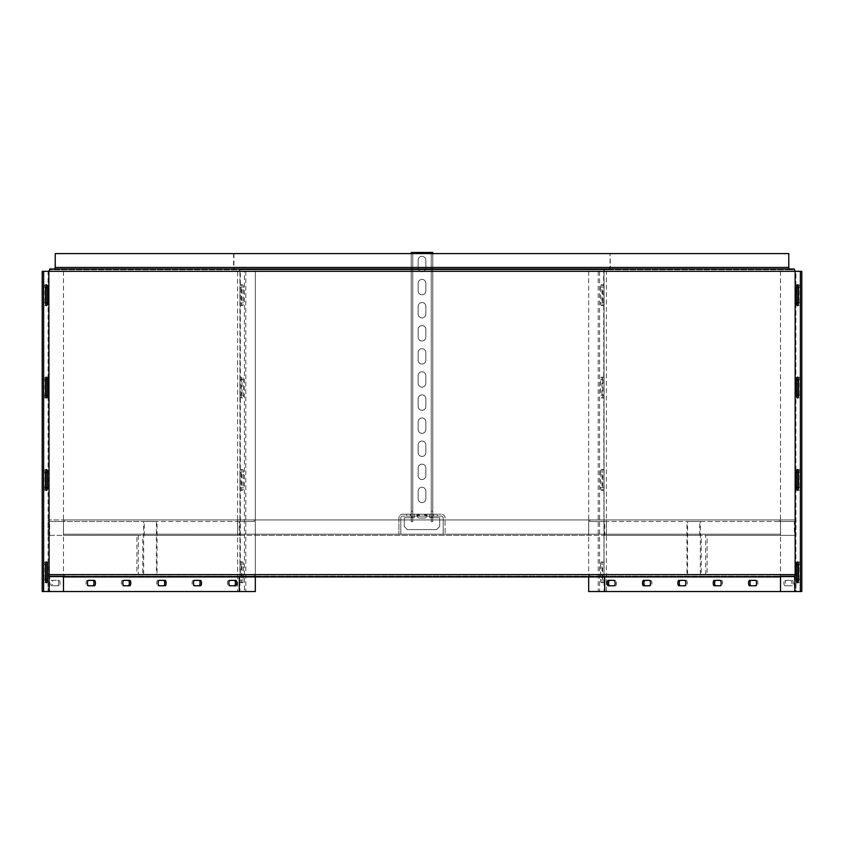 <?xml version="1.0" encoding="UTF-8"?>
<svg xmlns="http://www.w3.org/2000/svg" width="844" height="844" viewBox="0 0 844 844"><rect width="100%" height="100%" fill="white"/><g stroke="black" fill="none" stroke-linecap="round" stroke-linejoin="round"><path stroke-width="0.63" stroke-dasharray="4.22 3.17" d="M407.378 529.578L404.297 526.498L407.378 529.578L436.622 529.578L407.378 529.578L404.297 526.498L407.378 529.578L436.622 529.578L439.703 526.498L436.622 529.578L407.378 529.578L404.297 526.498L407.378 529.578L436.622 529.578L439.703 526.498L436.622 529.578L407.378 529.578L404.297 526.498L407.378 529.578L436.622 529.578L439.703 526.498L436.622 529.578L407.378 529.578M431.242 253.601L431.242 514.186L432.782 514.186L432.782 521.634L432.782 511.211L432.782 521.634L431.242 521.634L431.242 252.451L431.242 517.361L431.242 511.211L431.242 517.361L432.782 517.172L432.782 521.634L431.242 521.634L432.782 521.634L431.242 521.634L431.242 511.211L431.242 514.186L432.782 514.186L432.782 521.634L431.242 521.634L431.242 517.172L432.782 517.172L432.782 521.634L431.242 521.634L431.242 517.172L432.782 517.172L431.242 517.172L431.242 521.634L431.242 252.451L432.782 252.451L429.702 252.451L431.242 252.451L431.242 514.186L429.702 514.186L429.702 517.741L439.703 517.741L429.702 517.741L429.702 514.186L432.782 514.186L432.782 252.451L411.218 252.451L432.782 252.451L432.782 514.186L432.782 252.451L411.218 252.451L432.782 252.451L411.218 252.451L411.218 517.361L411.218 511.211L411.218 517.361L412.758 517.172L412.758 521.634L411.218 521.634L412.758 521.634L411.218 521.634L411.218 517.172L412.758 517.172L412.758 521.634L411.218 521.634L411.218 517.172L412.758 517.172L411.218 517.172L411.218 521.634L411.218 511.211L411.218 514.186L414.298 514.186L414.298 517.741L404.297 517.741L404.297 526.498L404.297 517.741L414.298 517.741L404.297 517.741L404.297 526.498L404.297 517.741L414.298 517.741L414.298 514.186L414.298 517.741L404.297 517.741L404.297 526.498L404.297 517.741L414.298 517.741L414.298 514.186L412.758 514.186L412.758 252.451L429.702 252.451L411.218 252.451L411.218 514.186L414.298 514.186L414.298 517.741L404.297 517.741L404.297 526.498L404.297 517.741L414.298 517.741L414.298 514.186L412.758 514.186L412.758 521.634L411.218 521.634L411.218 514.186L412.758 514.186L412.758 253.601M431.242 252.451L431.242 514.186L432.782 514.186L432.782 252.451L432.782 514.186L432.782 511.211L431.242 511.211L432.782 511.211L431.242 511.211L431.242 514.186L432.782 514.186L432.782 521.634L431.242 521.634L431.242 252.451L431.242 514.186L431.242 511.211L432.782 511.211L432.782 517.361L432.782 511.211L432.782 517.361L431.242 517.361L432.782 517.172L432.782 521.634L431.242 521.634L431.242 514.186L429.702 514.186L429.702 517.741L439.703 517.741L439.703 526.498L436.622 529.578L439.703 526.498L439.703 517.741L429.702 517.741L429.702 514.186L429.702 517.741L439.703 517.741L439.703 526.498L439.703 517.741L429.702 517.741L429.702 514.186L432.782 514.186L432.782 253.601M425.851 467.998L425.851 475.689A3.851 3.851 0 0 1 422 479.54A3.851 3.851 0 0 1 418.149 475.689L418.149 467.998A3.851 3.851 0 0 1 422 464.147A3.851 3.851 0 0 1 425.851 467.998L425.851 475.689A3.851 3.851 0 0 1 422 479.54A3.851 3.851 0 0 1 418.149 475.689L418.149 467.998A3.851 3.851 0 0 1 422 464.147A3.851 3.851 0 0 1 425.851 467.998L425.851 475.689A3.851 3.851 0 0 1 422 479.54A3.851 3.851 0 0 1 418.149 475.689L418.149 467.998A3.851 3.851 0 0 1 422 464.147A3.851 3.851 0 0 1 425.851 467.998L425.851 475.689A3.851 3.851 0 0 1 422 479.54A3.851 3.851 0 0 1 418.149 475.689L418.149 467.998A3.851 3.851 0 0 1 422 464.147A3.851 3.851 0 0 1 425.851 467.998A3.851 3.851 0 0 0 422 464.147A3.851 3.851 0 0 0 418.149 467.998L418.149 475.689A3.851 3.851 0 0 0 422 479.54A3.851 3.851 0 0 0 425.851 475.689L425.851 467.998A3.851 3.851 0 0 0 422 464.147A3.851 3.851 0 0 0 418.149 467.998A3.851 3.851 0 0 1 422 464.147A3.851 3.851 0 0 1 425.851 467.998L425.851 475.689A3.851 3.851 0 0 1 422 479.54A3.851 3.851 0 0 1 418.149 475.689A3.851 3.851 0 0 0 422 479.54A3.851 3.851 0 0 0 425.851 475.689A3.851 3.851 0 0 1 422 479.54A3.851 3.851 0 0 1 418.149 475.689L418.149 467.998A3.851 3.851 0 0 1 422 464.147A3.851 3.851 0 0 1 425.851 467.998M425.851 444.904L425.851 452.595A3.851 3.851 0 0 1 422 456.446A3.851 3.851 0 0 1 418.149 452.595L418.149 444.904A3.851 3.851 0 0 1 422 441.053A3.851 3.851 0 0 1 425.851 444.904L425.851 452.595A3.851 3.851 0 0 1 422 456.446A3.851 3.851 0 0 1 418.149 452.595L418.149 444.904A3.851 3.851 0 0 1 422 441.053A3.851 3.851 0 0 1 425.851 444.904L425.851 452.595A3.851 3.851 0 0 1 422 456.446A3.851 3.851 0 0 1 418.149 452.595L418.149 444.904A3.851 3.851 0 0 1 422 441.053A3.851 3.851 0 0 1 425.851 444.904L425.851 452.595A3.851 3.851 0 0 1 422 456.446A3.851 3.851 0 0 1 418.149 452.595L418.149 444.904A3.851 3.851 0 0 1 422 441.053A3.851 3.851 0 0 1 425.851 444.904A3.851 3.851 0 0 0 422 441.053A3.851 3.851 0 0 0 418.149 444.904L418.149 452.595A3.851 3.851 0 0 0 422 456.446A3.851 3.851 0 0 0 425.851 452.595L425.851 444.904A3.851 3.851 0 0 0 422 441.053A3.851 3.851 0 0 0 418.149 444.904A3.851 3.851 0 0 1 422 441.053A3.851 3.851 0 0 1 425.851 444.904L425.851 452.595A3.851 3.851 0 0 1 422 456.446A3.851 3.851 0 0 1 418.149 452.595A3.851 3.851 0 0 0 422 456.446A3.851 3.851 0 0 0 425.851 452.595A3.851 3.851 0 0 1 422 456.446A3.851 3.851 0 0 1 418.149 452.595L418.149 444.904A3.851 3.851 0 0 1 422 441.053A3.851 3.851 0 0 1 425.851 444.904M425.851 421.81L425.851 429.501A3.851 3.851 0 0 1 422 433.352A3.851 3.851 0 0 1 418.149 429.501L418.149 421.81A3.851 3.851 0 0 1 422 417.959A3.851 3.851 0 0 1 425.851 421.81L425.851 429.501A3.851 3.851 0 0 1 422 433.352A3.851 3.851 0 0 1 418.149 429.501L418.149 421.81A3.851 3.851 0 0 1 422 417.959A3.851 3.851 0 0 1 425.851 421.81L425.851 429.501A3.851 3.851 0 0 1 422 433.352A3.851 3.851 0 0 1 418.149 429.501L418.149 421.81A3.851 3.851 0 0 1 422 417.959A3.851 3.851 0 0 1 425.851 421.81L425.851 429.501A3.851 3.851 0 0 1 422 433.352A3.851 3.851 0 0 1 418.149 429.501L418.149 421.81A3.851 3.851 0 0 1 422 417.959A3.851 3.851 0 0 1 425.851 421.81A3.851 3.851 0 0 0 422 417.959A3.851 3.851 0 0 0 418.149 421.81L418.149 429.501A3.851 3.851 0 0 0 422 433.352A3.851 3.851 0 0 0 425.851 429.501L425.851 421.81A3.851 3.851 0 0 0 422 417.959A3.851 3.851 0 0 0 418.149 421.81A3.851 3.851 0 0 1 422 417.959A3.851 3.851 0 0 1 425.851 421.81L425.851 429.501A3.851 3.851 0 0 1 422 433.352A3.851 3.851 0 0 1 418.149 429.501A3.851 3.851 0 0 0 422 433.352A3.851 3.851 0 0 0 425.851 429.501A3.851 3.851 0 0 1 422 433.352A3.851 3.851 0 0 1 418.149 429.501L418.149 421.81A3.851 3.851 0 0 1 422 417.959A3.851 3.851 0 0 1 425.851 421.81M425.851 398.716L425.851 406.407A3.851 3.851 0 0 1 422 410.258A3.851 3.851 0 0 1 418.149 406.407L418.149 398.716A3.851 3.851 0 0 1 422 394.865A3.851 3.851 0 0 1 425.851 398.716L425.851 406.407A3.851 3.851 0 0 1 422 410.258A3.851 3.851 0 0 1 418.149 406.407L418.149 398.716A3.851 3.851 0 0 1 422 394.865A3.851 3.851 0 0 1 425.851 398.716L425.851 406.407A3.851 3.851 0 0 1 422 410.258A3.851 3.851 0 0 1 418.149 406.407L418.149 398.716A3.851 3.851 0 0 1 422 394.865A3.851 3.851 0 0 1 425.851 398.716L425.851 406.407A3.851 3.851 0 0 1 422 410.258A3.851 3.851 0 0 1 418.149 406.407L418.149 398.716A3.851 3.851 0 0 1 422 394.865A3.851 3.851 0 0 1 425.851 398.716A3.851 3.851 0 0 0 422 394.865A3.851 3.851 0 0 0 418.149 398.716L418.149 406.407A3.851 3.851 0 0 0 422 410.258A3.851 3.851 0 0 0 425.851 406.407L425.851 398.716A3.851 3.851 0 0 0 422 394.865A3.851 3.851 0 0 0 418.149 398.716A3.851 3.851 0 0 1 422 394.865A3.851 3.851 0 0 1 425.851 398.716L425.851 406.407A3.851 3.851 0 0 1 422 410.258A3.851 3.851 0 0 1 418.149 406.407A3.851 3.851 0 0 0 422 410.258A3.851 3.851 0 0 0 425.851 406.407A3.851 3.851 0 0 1 422 410.258A3.851 3.851 0 0 1 418.149 406.407L418.149 398.716A3.851 3.851 0 0 1 422 394.865A3.851 3.851 0 0 1 425.851 398.716M425.851 375.622L425.851 383.313A3.851 3.851 0 0 1 422 387.164A3.851 3.851 0 0 1 418.149 383.313L418.149 375.622A3.851 3.851 0 0 1 422 371.771A3.851 3.851 0 0 1 425.851 375.622L425.851 383.313A3.851 3.851 0 0 1 422 387.164A3.851 3.851 0 0 1 418.149 383.313L418.149 375.622A3.851 3.851 0 0 1 422 371.771A3.851 3.851 0 0 1 425.851 375.622L425.851 383.313A3.851 3.851 0 0 1 422 387.164A3.851 3.851 0 0 1 418.149 383.313L418.149 375.622A3.851 3.851 0 0 1 422 371.771A3.851 3.851 0 0 1 425.851 375.622L425.851 383.313A3.851 3.851 0 0 1 422 387.164A3.851 3.851 0 0 1 418.149 383.313L418.149 375.622A3.851 3.851 0 0 1 422 371.771A3.851 3.851 0 0 1 425.851 375.622A3.851 3.851 0 0 0 422 371.771A3.851 3.851 0 0 0 418.149 375.622L418.149 383.313A3.851 3.851 0 0 0 422 387.164A3.851 3.851 0 0 0 425.851 383.313L425.851 375.622A3.851 3.851 0 0 0 422 371.771A3.851 3.851 0 0 0 418.149 375.622A3.851 3.851 0 0 1 422 371.771A3.851 3.851 0 0 1 425.851 375.622L425.851 383.313A3.851 3.851 0 0 1 422 387.164A3.851 3.851 0 0 1 418.149 383.313A3.851 3.851 0 0 0 422 387.164A3.851 3.851 0 0 0 425.851 383.313A3.851 3.851 0 0 1 422 387.164A3.851 3.851 0 0 1 418.149 383.313L418.149 375.622A3.851 3.851 0 0 1 422 371.771A3.851 3.851 0 0 1 425.851 375.622M425.851 352.528L425.851 360.219A3.851 3.851 0 0 1 422 364.07A3.851 3.851 0 0 1 418.149 360.219L418.149 352.528A3.851 3.851 0 0 1 422 348.677A3.851 3.851 0 0 1 425.851 352.528L425.851 360.219A3.851 3.851 0 0 1 422 364.07A3.851 3.851 0 0 1 418.149 360.219L418.149 352.528A3.851 3.851 0 0 1 422 348.677A3.851 3.851 0 0 1 425.851 352.528L425.851 360.219A3.851 3.851 0 0 1 422 364.07A3.851 3.851 0 0 1 418.149 360.219L418.149 352.528A3.851 3.851 0 0 1 422 348.677A3.851 3.851 0 0 1 425.851 352.528L425.851 360.219A3.851 3.851 0 0 1 422 364.07A3.851 3.851 0 0 1 418.149 360.219L418.149 352.528A3.851 3.851 0 0 1 422 348.677A3.851 3.851 0 0 1 425.851 352.528A3.851 3.851 0 0 0 422 348.677A3.851 3.851 0 0 0 418.149 352.528L418.149 360.219A3.851 3.851 0 0 0 422 364.07A3.851 3.851 0 0 0 425.851 360.219L425.851 352.528A3.851 3.851 0 0 0 422 348.677A3.851 3.851 0 0 0 418.149 352.528A3.851 3.851 0 0 1 422 348.677A3.851 3.851 0 0 1 425.851 352.528L425.851 360.219A3.851 3.851 0 0 1 422 364.07A3.851 3.851 0 0 1 418.149 360.219A3.851 3.851 0 0 0 422 364.07A3.851 3.851 0 0 0 425.851 360.219A3.851 3.851 0 0 1 422 364.07A3.851 3.851 0 0 1 418.149 360.219L418.149 352.528A3.851 3.851 0 0 1 422 348.677A3.851 3.851 0 0 1 425.851 352.528M425.851 329.434L425.851 337.125A3.851 3.851 0 0 1 422 340.976A3.851 3.851 0 0 1 418.149 337.125L418.149 329.434A3.851 3.851 0 0 1 422 325.584A3.851 3.851 0 0 1 425.851 329.434L425.851 337.125A3.851 3.851 0 0 1 422 340.976A3.851 3.851 0 0 1 418.149 337.125L418.149 329.434A3.851 3.851 0 0 1 422 325.584A3.851 3.851 0 0 1 425.851 329.434L425.851 337.125A3.851 3.851 0 0 1 422 340.976A3.851 3.851 0 0 1 418.149 337.125L418.149 329.434A3.851 3.851 0 0 1 422 325.584A3.851 3.851 0 0 1 425.851 329.434L425.851 337.125A3.851 3.851 0 0 1 422 340.976A3.851 3.851 0 0 1 418.149 337.125L418.149 329.434A3.851 3.851 0 0 1 422 325.584A3.851 3.851 0 0 1 425.851 329.434A3.851 3.851 0 0 0 422 325.584A3.851 3.851 0 0 0 418.149 329.434L418.149 337.125A3.851 3.851 0 0 0 422 340.976A3.851 3.851 0 0 0 425.851 337.125L425.851 329.434A3.851 3.851 0 0 0 422 325.584A3.851 3.851 0 0 0 418.149 329.434A3.851 3.851 0 0 1 422 325.584A3.851 3.851 0 0 1 425.851 329.434L425.851 337.125A3.851 3.851 0 0 1 422 340.976A3.851 3.851 0 0 1 418.149 337.125A3.851 3.851 0 0 0 422 340.976A3.851 3.851 0 0 0 425.851 337.125A3.851 3.851 0 0 1 422 340.976A3.851 3.851 0 0 1 418.149 337.125L418.149 329.434A3.851 3.851 0 0 1 422 325.584A3.851 3.851 0 0 1 425.851 329.434M425.851 306.34L425.851 314.031A3.851 3.851 0 0 1 422 317.882A3.851 3.851 0 0 1 418.149 314.031L418.149 306.34A3.851 3.851 0 0 1 422 302.49A3.851 3.851 0 0 1 425.851 306.34L425.851 314.031A3.851 3.851 0 0 1 422 317.882A3.851 3.851 0 0 1 418.149 314.031L418.149 306.34A3.851 3.851 0 0 1 422 302.49A3.851 3.851 0 0 1 425.851 306.34L425.851 314.031A3.851 3.851 0 0 1 422 317.882A3.851 3.851 0 0 1 418.149 314.031L418.149 306.34A3.851 3.851 0 0 1 422 302.49A3.851 3.851 0 0 1 425.851 306.34L425.851 314.031A3.851 3.851 0 0 1 422 317.882A3.851 3.851 0 0 1 418.149 314.031L418.149 306.34A3.851 3.851 0 0 1 422 302.49A3.851 3.851 0 0 1 425.851 306.34A3.851 3.851 0 0 0 422 302.49A3.851 3.851 0 0 0 418.149 306.34L418.149 314.031A3.851 3.851 0 0 0 422 317.882A3.851 3.851 0 0 0 425.851 314.031L425.851 306.34A3.851 3.851 0 0 0 422 302.49A3.851 3.851 0 0 0 418.149 306.34A3.851 3.851 0 0 1 422 302.49A3.851 3.851 0 0 1 425.851 306.34L425.851 314.031A3.851 3.851 0 0 1 422 317.882A3.851 3.851 0 0 1 418.149 314.031A3.851 3.851 0 0 0 422 317.882A3.851 3.851 0 0 0 425.851 314.031A3.851 3.851 0 0 1 422 317.882A3.851 3.851 0 0 1 418.149 314.031L418.149 306.34A3.851 3.851 0 0 1 422 302.49A3.851 3.851 0 0 1 425.851 306.34M425.851 283.246L425.851 290.937A3.851 3.851 0 0 1 422 294.788A3.851 3.851 0 0 1 418.149 290.937L418.149 283.246A3.851 3.851 0 0 1 422 279.396A3.851 3.851 0 0 1 425.851 283.246L425.851 290.937A3.851 3.851 0 0 1 422 294.788A3.851 3.851 0 0 1 418.149 290.937L418.149 283.246A3.851 3.851 0 0 1 422 279.396A3.851 3.851 0 0 1 425.851 283.246L425.851 290.937A3.851 3.851 0 0 1 422 294.788A3.851 3.851 0 0 1 418.149 290.937L418.149 283.246A3.851 3.851 0 0 1 422 279.396A3.851 3.851 0 0 1 425.851 283.246L425.851 290.937A3.851 3.851 0 0 1 422 294.788A3.851 3.851 0 0 1 418.149 290.937L418.149 283.246A3.851 3.851 0 0 1 422 279.396A3.851 3.851 0 0 1 425.851 283.246A3.851 3.851 0 0 0 422 279.396A3.851 3.851 0 0 0 418.149 283.246L418.149 290.937A3.851 3.851 0 0 0 422 294.788A3.851 3.851 0 0 0 425.851 290.937L425.851 283.246A3.851 3.851 0 0 0 422 279.396A3.851 3.851 0 0 0 418.149 283.246A3.851 3.851 0 0 1 422 279.396A3.851 3.851 0 0 1 425.851 283.246L425.851 290.937A3.851 3.851 0 0 1 422 294.788A3.851 3.851 0 0 1 418.149 290.937A3.851 3.851 0 0 0 422 294.788A3.851 3.851 0 0 0 425.851 290.937A3.851 3.851 0 0 1 422 294.788A3.851 3.851 0 0 1 418.149 290.937L418.149 283.246A3.851 3.851 0 0 1 422 279.396A3.851 3.851 0 0 1 425.851 283.246M425.851 260.152L425.851 267.843A3.851 3.851 0 0 1 422 271.694A3.851 3.851 0 0 1 418.149 267.843L418.149 260.152A3.851 3.851 0 0 1 422 256.302A3.851 3.851 0 0 1 425.851 260.152L425.851 267.843A3.851 3.851 0 0 1 422 271.694A3.851 3.851 0 0 1 418.149 267.843L418.149 260.152A3.851 3.851 0 0 1 422 256.302A3.851 3.851 0 0 1 425.851 260.152L425.851 267.843A3.851 3.851 0 0 1 422 271.694A3.851 3.851 0 0 1 418.149 267.843L418.149 260.152A3.851 3.851 0 0 1 422 256.302A3.851 3.851 0 0 1 425.851 260.152L425.851 267.843A3.851 3.851 0 0 1 422 271.694A3.851 3.851 0 0 1 418.149 267.843L418.149 260.152A3.851 3.851 0 0 1 422 256.302A3.851 3.851 0 0 1 425.851 260.152A3.851 3.851 0 0 0 422 256.302A3.851 3.851 0 0 0 418.149 260.152L418.149 267.843A3.851 3.851 0 0 0 422 271.694A3.851 3.851 0 0 0 425.851 267.843L425.851 260.152A3.851 3.851 0 0 0 422 256.302A3.851 3.851 0 0 0 418.149 260.152A3.851 3.851 0 0 1 422 256.302A3.851 3.851 0 0 1 425.851 260.152L425.851 267.843A3.851 3.851 0 0 1 422 271.694A3.851 3.851 0 0 1 418.149 267.843A3.851 3.851 0 0 0 422 271.694A3.851 3.851 0 0 0 425.851 267.843A3.851 3.851 0 0 1 422 271.694A3.851 3.851 0 0 1 418.149 267.843L418.149 260.152A3.851 3.851 0 0 1 422 256.302A3.851 3.851 0 0 1 425.851 260.152M419.31 518.037A1.92 1.92 0 0 1 417.379 516.106A1.92 1.92 0 0 1 419.31 514.186L424.69 514.186A1.92 1.92 0 0 1 426.621 516.106A1.92 1.92 0 0 1 424.69 518.037L419.31 518.037A1.92 1.92 0 0 1 417.379 516.106A1.92 1.92 0 0 1 419.31 514.186L424.69 514.186A1.92 1.92 0 0 1 426.621 516.106A1.92 1.92 0 0 1 424.69 518.037L419.31 518.037A1.92 1.92 0 0 1 417.379 516.106A1.92 1.92 0 0 1 419.31 514.186L424.69 514.186A1.92 1.92 0 0 1 426.621 516.106A1.92 1.92 0 0 1 424.69 518.037L419.31 518.037A1.92 1.92 0 0 1 417.379 516.106A1.92 1.92 0 0 1 419.31 514.186L424.69 514.186A1.92 1.92 0 0 1 426.621 516.106A1.92 1.92 0 0 1 424.69 518.037L419.31 518.037A1.92 1.92 0 0 1 417.379 516.106A1.92 1.92 0 0 1 419.31 514.186A1.92 1.92 0 0 0 417.379 516.106A1.92 1.92 0 0 0 419.31 518.037L424.69 518.037A1.92 1.92 0 0 0 426.621 516.106A1.92 1.92 0 0 0 424.69 514.186L419.31 514.186A1.92 1.92 0 0 0 417.379 516.106A1.92 1.92 0 0 0 419.31 518.037A1.92 1.92 0 0 1 417.379 516.106A1.92 1.92 0 0 1 419.31 514.186L424.69 514.186A1.92 1.92 0 0 1 426.621 516.106A1.92 1.92 0 0 1 424.69 518.037A1.92 1.92 0 0 0 426.621 516.106A1.92 1.92 0 0 0 424.69 514.186A1.92 1.92 0 0 1 426.621 516.106A1.92 1.92 0 0 1 424.69 518.037L419.31 518.037M425.851 491.092L425.851 498.783A3.851 3.851 0 0 1 422 502.634A3.851 3.851 0 0 1 418.149 498.783L418.149 491.092A3.851 3.851 0 0 1 422 487.241A3.851 3.851 0 0 1 425.851 491.092L425.851 498.783A3.851 3.851 0 0 1 422 502.634A3.851 3.851 0 0 1 418.149 498.783L418.149 491.092A3.851 3.851 0 0 1 422 487.241A3.851 3.851 0 0 1 425.851 491.092L425.851 498.783A3.851 3.851 0 0 1 422 502.634A3.851 3.851 0 0 1 418.149 498.783L418.149 491.092A3.851 3.851 0 0 1 422 487.241A3.851 3.851 0 0 1 425.851 491.092L425.851 498.783A3.851 3.851 0 0 1 422 502.634A3.851 3.851 0 0 1 418.149 498.783L418.149 491.092A3.851 3.851 0 0 1 422 487.241A3.851 3.851 0 0 1 425.851 491.092A3.851 3.851 0 0 0 422 487.241A3.851 3.851 0 0 0 418.149 491.092L418.149 498.783A3.851 3.851 0 0 0 422 502.634A3.851 3.851 0 0 0 425.851 498.783L425.851 491.092A3.851 3.851 0 0 0 422 487.241A3.851 3.851 0 0 0 418.149 491.092A3.851 3.851 0 0 1 422 487.241A3.851 3.851 0 0 1 425.851 491.092L425.851 498.783A3.851 3.851 0 0 1 422 502.634A3.851 3.851 0 0 1 418.149 498.783A3.851 3.851 0 0 0 422 502.634A3.851 3.851 0 0 0 425.851 498.783A3.851 3.851 0 0 1 422 502.634A3.851 3.851 0 0 1 418.149 498.783L418.149 491.092A3.851 3.851 0 0 1 422 487.241A3.851 3.851 0 0 1 425.851 491.092M412.758 252.451L412.758 521.634L411.218 521.634L411.218 514.186L412.758 514.186L412.758 252.451L412.758 521.634L412.758 252.451L412.758 521.634L411.218 521.634L411.218 514.186L412.758 514.186L411.218 514.186L412.758 514.186L412.758 511.211L412.758 514.186L411.218 514.186L414.298 514.186L411.218 514.186L414.298 514.186L414.298 517.741L414.298 514.186L412.758 514.186L412.758 252.451L411.218 252.451L411.218 514.186L412.758 514.186L411.218 514.186L412.758 514.186L412.758 521.634L411.218 521.634L411.218 253.601M431.242 514.186L432.782 514.186L429.702 514.186L432.782 514.186L432.782 252.451L432.782 514.186L431.242 514.186L432.782 514.186L432.782 511.211L432.782 514.186L429.702 514.186L429.702 517.741L429.702 514.186L432.782 514.186L431.242 514.186M439.703 517.741L439.703 526.498L439.703 517.741L429.702 517.741L439.703 517.741L439.703 526.498L439.703 517.741M411.218 252.451L411.218 514.186L411.218 252.451M48.846 271.314L63.49 271.314L48.087 271.314L48.087 591.549L42.2 591.549M48.087 271.314L42.2 271.314M45.534 395.245L44.12 395.245L44.12 379.853A2.69 1.034 90 0 1 45.143 377.162L46.568 377.162M44.12 395.245A2.69 1.034 90 0 0 45.143 397.946A2.69 1.034 90 0 0 45.861 397.197M45.861 377.901A2.69 1.034 90 0 0 45.143 377.162M45.861 562.653A2.69 1.034 90 0 0 45.143 561.914A2.69 1.034 90 0 0 44.12 564.604L44.12 579.997A2.69 1.034 90 0 0 45.143 582.698A2.69 1.034 90 0 0 45.861 581.949M45.861 285.525A2.69 1.034 90 0 0 45.143 284.787A2.69 1.034 90 0 0 44.12 287.477L44.12 302.869A2.69 1.034 90 0 0 45.143 305.57A2.69 1.034 90 0 0 45.861 304.821M45.534 487.621L44.12 487.621L44.12 472.229A2.69 1.034 90 0 1 45.143 469.538L46.568 469.538M44.12 487.621A2.69 1.034 90 0 0 45.143 490.322A2.69 1.034 90 0 0 45.861 489.573M45.861 470.277A2.69 1.034 90 0 0 45.143 469.538M239.369 269.774L609.41 269.774L239.369 269.774L239.928 271.314L245.815 271.314L244.391 271.314L244.391 591.549L48.013 591.549L48.013 574.616L64.671 574.616L64.671 576.157L49.68 576.157L49.68 591.549L48.013 591.549M244.391 271.314L237.618 271.314L237.618 591.549L237.618 574.616L48.013 574.616M241.395 395.245L239.981 395.245L239.981 379.853A2.69 1.034 90 0 1 241.004 377.162L242.428 377.162A2.69 1.034 90 0 0 241.395 379.853L241.395 395.245A2.69 1.034 90 0 0 242.428 397.946A2.69 1.034 90 0 0 243.462 395.245L243.462 379.853A2.69 1.034 90 0 0 242.428 377.162M239.981 395.245A2.69 1.034 90 0 0 241.004 397.946A2.69 1.034 90 0 0 242.038 395.245L242.038 379.853A2.69 1.034 90 0 0 241.004 377.162M242.038 564.604A2.69 1.034 90 0 0 241.004 561.914A2.69 1.034 90 0 0 239.981 564.604L239.981 579.997A2.69 1.034 90 0 0 241.004 582.698A2.69 1.034 90 0 0 242.038 579.997L242.038 564.604L243.462 564.604A2.69 1.034 90 0 0 242.428 561.914A2.69 1.034 90 0 0 241.395 564.604L241.395 579.997A2.69 1.034 90 0 0 242.428 582.698A2.69 1.034 90 0 0 243.462 579.997L243.462 564.604M242.038 472.229A2.69 1.034 90 0 0 241.004 469.538A2.69 1.034 90 0 0 239.981 472.229L239.981 487.621A2.69 1.034 90 0 0 241.004 490.322A2.69 1.034 90 0 0 242.038 487.621L242.038 472.229L243.462 472.229A2.69 1.034 90 0 0 242.428 469.538A2.69 1.034 90 0 0 241.395 472.229L241.395 487.621A2.69 1.034 90 0 0 242.428 490.322A2.69 1.034 90 0 0 243.462 487.621L243.462 472.229M242.038 287.477A2.69 1.034 90 0 0 241.004 284.787A2.69 1.034 90 0 0 239.981 287.477L239.981 302.869A2.69 1.034 90 0 0 241.004 305.57A2.69 1.034 90 0 0 242.038 302.869L242.038 287.477L243.462 287.477A2.69 1.034 90 0 0 242.428 284.787A2.69 1.034 90 0 0 241.395 287.477L241.395 302.869A2.69 1.034 90 0 0 242.428 305.57A2.69 1.034 90 0 0 243.462 302.869L243.462 287.477M239.928 271.314L239.928 591.549L244.391 591.549M245.815 271.314L245.815 591.549M237.618 271.314L255.321 271.314L255.321 576.157L794.204 576.157L49.754 576.146L49.754 576.916L63.49 576.916L63.49 591.549L48.087 591.549M63.49 271.314L63.49 576.146L63.49 271.314L794.837 271.314L794.204 269.774L789.414 269.774L788.465 267.464L788.781 253.601M49.754 576.146L63.49 576.146M255.321 576.336L255.321 576.927L239.369 576.927L239.369 576.157L255.321 576.157L255.321 271.314L240.012 271.314L240.012 576.336L255.321 576.336L255.321 591.549L239.928 591.549M49.754 576.916L63.49 576.927L63.49 576.241M780.51 576.241L780.51 576.916L794.204 576.927L588.679 576.927L588.679 576.336L603.987 576.336L603.671 271.314L604.631 269.004L609.41 269.004L610.054 267.464L610.054 253.601L610.37 267.464L609.41 269.774M780.51 271.314L780.51 576.146L780.51 271.314L795.913 271.314L795.913 591.549L780.51 591.549L780.51 576.916L794.204 576.927M794.204 576.157L794.246 576.916M780.51 576.146L794.246 576.146M49.163 271.314L49.796 269.774L794.204 269.774M49.796 576.157L239.369 576.157M255.321 576.927L588.679 576.927M239.369 576.927L49.796 576.927M604.631 269.774L604.072 271.314L598.185 271.314L606.382 271.314L606.382 591.549L604.715 591.549L606.382 591.549L606.382 574.616L795.987 574.616L795.987 591.549L794.32 591.549L794.32 576.157L779.328 576.157L779.328 574.616L795.987 574.616M606.382 271.314L588.679 271.314L603.987 271.314L603.987 576.336M240.012 576.336L240.329 574.616L603.671 574.616M609.41 269.004L234.59 269.004L239.369 269.004L240.329 271.314L240.329 574.616M789.414 269.774L49.796 269.774M795.913 271.314L801.8 271.314M49.796 269.004L794.204 269.004M604.631 576.927L604.631 576.157M588.679 271.314L588.679 576.157L588.679 271.314L255.321 271.314M604.072 271.314L604.072 591.549L598.185 591.549L795.987 591.549M588.679 576.336L588.679 591.549L604.072 591.549M795.913 591.549L801.8 591.549M798.139 377.901A2.69 1.034 90 0 1 798.857 377.162A2.69 1.034 90 0 1 799.88 379.853L799.88 395.245A2.69 1.034 90 0 1 798.857 397.946A2.69 1.034 90 0 1 798.139 397.197M798.139 562.653A2.69 1.034 90 0 1 798.857 561.914A2.69 1.034 90 0 1 799.88 564.604L799.88 579.997A2.69 1.034 90 0 1 798.857 582.698A2.69 1.034 90 0 1 798.139 581.949M798.139 285.525A2.69 1.034 90 0 1 798.857 284.787A2.69 1.034 90 0 1 799.88 287.477L799.88 302.869A2.69 1.034 90 0 1 798.857 305.57A2.69 1.034 90 0 1 798.139 304.821M798.139 470.277A2.69 1.034 90 0 1 798.857 469.538A2.69 1.034 90 0 1 799.88 472.229L799.88 487.621A2.69 1.034 90 0 1 798.857 490.322A2.69 1.034 90 0 1 798.139 489.573M54.586 269.774L55.535 267.464L788.465 267.464M599.609 271.314L599.609 591.549M604.019 379.853L604.019 395.245A2.69 1.034 90 0 1 602.996 397.946A2.69 1.034 90 0 1 601.962 395.245L601.962 379.853A2.69 1.034 90 0 1 602.996 377.162A2.69 1.034 90 0 1 604.019 379.853L602.605 379.853L602.605 395.245A2.69 1.034 90 0 1 601.572 397.946A2.69 1.034 90 0 1 600.538 395.245L601.962 395.245M601.962 564.604A2.69 1.034 90 0 1 602.996 561.914A2.69 1.034 90 0 1 604.019 564.604L604.019 579.997A2.69 1.034 90 0 1 602.996 582.698A2.69 1.034 90 0 1 601.962 579.997L601.962 564.604L600.538 564.604A2.69 1.034 90 0 1 601.572 561.914A2.69 1.034 90 0 1 602.605 564.604L604.019 564.604M601.962 472.229A2.69 1.034 90 0 1 602.996 469.538A2.69 1.034 90 0 1 604.019 472.229L604.019 487.621A2.69 1.034 90 0 1 602.996 490.322A2.69 1.034 90 0 1 601.962 487.621L601.962 472.229L600.538 472.229A2.69 1.034 90 0 1 601.572 469.538A2.69 1.034 90 0 1 602.605 472.229L604.019 472.229M601.962 287.477A2.69 1.034 90 0 1 602.996 284.787A2.69 1.034 90 0 1 604.019 287.477L604.019 302.869A2.69 1.034 90 0 1 602.996 305.57A2.69 1.034 90 0 1 601.962 302.869L601.962 287.477L600.538 287.477A2.69 1.034 90 0 1 601.572 284.787A2.69 1.034 90 0 1 602.605 287.477L604.019 287.477M598.185 271.314L598.185 591.549M602.605 379.853A2.69 1.034 90 0 0 601.572 377.162A2.69 1.034 90 0 0 600.538 379.853L600.538 395.245M600.538 564.604L600.538 579.997A2.69 1.034 90 0 0 601.572 582.698A2.69 1.034 90 0 0 602.605 579.997L602.605 564.604M600.538 472.229L600.538 487.621A2.69 1.034 90 0 0 601.572 490.322A2.69 1.034 90 0 0 602.605 487.621L602.605 472.229M600.538 287.477L600.538 302.869A2.69 1.034 90 0 0 601.572 305.57A2.69 1.034 90 0 0 602.605 302.869L602.605 287.477M239.369 269.004L604.631 269.004M610.37 253.601L233.63 253.601L233.63 267.464L234.59 269.774M55.219 253.601L55.535 267.464M55.535 253.601L788.465 253.601M234.59 269.004L233.946 267.464L610.054 267.464M233.63 253.601L610.054 253.601M233.946 253.601L233.946 267.464M606.382 574.616L779.328 574.616M589.713 574.616L589.713 576.157L779.328 576.157M589.713 576.157L604.715 576.157L604.715 576.927M604.715 576.157L794.32 576.157M749.599 580.387L756.92 580.387A2.69 1.034 90 0 1 757.944 583.077A2.69 1.034 90 0 1 756.92 585.778L749.599 585.778M643.55 580.387L650.861 580.387A2.69 1.034 90 0 1 651.895 583.077A2.69 1.034 90 0 1 650.861 585.778L643.55 585.778M714.256 580.387L721.567 580.387A2.69 1.034 90 0 1 722.601 583.077A2.69 1.034 90 0 1 721.567 585.778L714.256 585.778M678.903 580.387L686.214 580.387A2.69 1.034 90 0 1 687.248 583.077A2.69 1.034 90 0 1 686.214 585.778L678.903 585.778M792.273 580.387A2.69 1.034 90 0 1 793.297 583.077A2.69 1.034 90 0 1 792.273 585.778L786.376 585.778A2.69 1.034 90 0 1 785.342 583.077A2.69 1.034 90 0 1 786.376 580.387L790.849 580.387A2.69 1.034 90 0 1 791.872 583.077A2.69 1.034 90 0 1 790.849 585.778L792.273 585.778M608.197 585.778L615.519 585.778A2.69 1.034 90 0 0 616.542 583.077A2.69 1.034 90 0 0 615.519 580.387L608.197 580.387M780.51 591.549L794.32 591.549M790.849 580.387L784.952 580.387A2.69 1.034 90 0 0 783.928 583.077A2.69 1.034 90 0 0 784.952 585.778L790.849 585.778M755.496 580.387L756.92 580.387M755.496 585.778L756.92 585.778M649.447 580.387L650.861 580.387M649.447 585.778L650.861 585.778M720.143 585.778L721.567 585.778M720.143 580.387L721.567 580.387M684.79 580.387L686.214 580.387M684.79 585.778L686.214 585.778M784.952 580.387L786.376 580.387M784.952 585.778L786.376 585.778M614.094 585.778L615.519 585.778L614.094 585.778M614.094 580.387L615.519 580.387M63.49 591.549L49.68 591.549M239.285 576.927L239.285 576.157L49.68 576.157M53.151 585.778L59.048 585.778A2.69 1.034 90 0 0 60.072 583.077A2.69 1.034 90 0 0 59.048 580.387L53.151 580.387A2.69 1.034 90 0 0 52.128 583.077A2.69 1.034 90 0 0 53.151 585.778L57.624 585.778A2.69 1.034 90 0 0 58.658 583.077A2.69 1.034 90 0 0 57.624 580.387L51.727 580.387A2.69 1.034 90 0 0 50.703 583.077A2.69 1.034 90 0 0 51.727 585.778M94.401 580.387L87.08 580.387A2.69 1.034 90 0 0 86.056 583.077A2.69 1.034 90 0 0 87.08 585.778L94.401 585.778M200.45 580.387L193.139 580.387A2.69 1.034 90 0 0 192.105 583.077A2.69 1.034 90 0 0 193.139 585.778L200.45 585.778M129.744 580.387L122.433 580.387A2.69 1.034 90 0 0 121.399 583.077A2.69 1.034 90 0 0 122.433 585.778L129.744 585.778M165.097 580.387L157.786 580.387A2.69 1.034 90 0 0 156.752 583.077A2.69 1.034 90 0 0 157.786 585.778L165.097 585.778M234.379 585.778L228.481 585.778A2.69 1.034 90 0 1 227.458 583.077A2.69 1.034 90 0 1 228.481 580.387L234.379 580.387M229.906 585.778L228.481 585.778L229.906 585.778M229.906 580.387L228.481 580.387M59.048 580.387L57.624 580.387M53.151 580.387L51.727 580.387M59.048 585.778L57.624 585.778M159.21 585.778L157.786 585.778M159.21 580.387L157.786 580.387M123.857 585.778L122.433 585.778M123.857 580.387L122.433 580.387M194.553 585.778L193.139 585.778M194.553 580.387L193.139 580.387M88.504 585.778L87.08 585.778M88.504 580.387L87.08 580.387M239.285 576.157L254.287 576.157L254.287 574.616L237.618 574.616M254.287 576.157L64.671 576.157M254.287 574.616L64.671 574.616M779.328 519.957L795.987 519.957L795.987 535.349L794.32 535.349L794.32 521.497L779.328 521.497L779.328 519.957L589.713 519.957L589.713 521.497L604.715 521.497L604.715 535.349L701.185 535.349L701.185 574.616L686.963 574.616L686.963 521.497L699.76 521.497L699.76 535.349L701.185 535.349M606.382 535.349L606.382 519.957L795.987 519.957M606.382 519.957L589.713 519.957M686.963 574.616L707.082 574.616L707.082 535.349L795.987 535.349M707.082 574.616L701.185 574.616M589.713 521.497L686.963 521.497M687.554 574.616L687.554 521.497L779.328 521.497M700.351 574.616L700.351 521.497L687.554 521.497M700.351 521.497L794.32 521.497M705.658 574.616L705.658 535.349L794.32 535.349M707.082 535.349L705.658 535.349M604.715 535.349L699.76 535.349M604.715 521.497L699.76 521.497M48.013 535.349L48.013 519.957L64.671 519.957L64.671 521.497L49.68 521.497L49.68 535.349L48.013 535.349L136.918 535.349L136.918 574.616L138.342 574.616L138.342 535.349L49.68 535.349M237.618 519.957L237.618 535.349L239.285 535.349L239.285 521.497L254.287 521.497L254.287 519.957L48.013 519.957M237.618 535.349L142.815 535.349L144.24 535.349L144.24 521.497L157.037 521.497L157.037 574.616L142.815 574.616L142.815 535.349M142.815 574.616L136.918 574.616M254.287 519.957L64.671 519.957M138.342 574.616L156.446 574.616L156.446 521.497L64.671 521.497M156.446 574.616L157.037 574.616M254.287 521.497L157.037 521.497M239.285 535.349L144.24 535.349M239.285 521.497L144.24 521.497M143.649 574.616L143.649 521.497L49.68 521.497M156.446 521.497L143.649 521.497M138.342 535.349L136.918 535.349M255.321 535.349L255.321 519.957L255.321 535.349L588.679 535.349L588.679 519.957L588.679 535.349L255.321 535.349M255.321 534.199L588.679 534.199L255.321 534.199M255.321 519.957L588.679 519.957L255.321 519.957M63.49 535.349L63.49 519.957L63.49 535.349L780.51 535.349L780.51 519.957L780.51 535.349L63.49 535.349M63.49 519.957L780.51 519.957L63.49 519.957M63.49 534.199L780.51 534.199L63.49 534.199M402.757 514.186L441.243 514.186L402.757 514.186A3.851 3.851 0 0 0 398.906 518.037L398.906 534.199L398.906 518.037A3.851 3.851 0 0 1 402.757 514.186M419.51 516.106L419.51 514.186L419.51 516.106L419.51 514.186L419.51 516.106L419.51 514.186L419.51 516.106L419.51 514.186L419.51 516.106L419.51 514.186L419.51 516.106L437.392 516.106L406.608 516.106L437.392 516.106L406.608 516.106L437.392 516.106L406.608 516.106L437.392 516.106L406.608 516.106L437.392 516.106L406.608 516.106L437.392 516.106L406.608 516.106L437.392 516.106L406.608 516.106L437.392 516.106L410.448 516.106L426.03 516.106L410.448 516.106L426.03 516.106L410.448 516.106L426.03 516.106L410.448 516.106L419.51 516.106L419.51 514.186L410.448 514.186L426.03 514.186L425.471 516.106L426.02 516.106L425.492 514.186L425.471 516.106L427.011 516.106L427.011 514.186L437.392 514.186L406.608 514.186L426.03 514.186L425.471 516.106L426.03 514.186L410.448 514.186L426.03 514.186L425.471 516.106L427.011 516.106L427.011 514.186L425.471 514.186L425.471 516.106L426.02 516.106L425.492 514.186L425.471 516.106L427.011 516.106L427.011 514.186L437.392 514.186L406.608 514.186L426.03 514.186L425.471 516.106L426.03 514.186L410.448 514.186L426.03 514.186L425.471 516.106L427.011 516.106L427.011 514.186L425.471 514.186L425.471 516.106L426.02 516.106L425.492 514.186L425.471 516.106L427.011 516.106L427.011 514.186L437.392 514.186L406.608 514.186L426.03 514.186L425.471 516.106L426.03 514.186L410.448 514.186L437.392 514.186L406.608 514.186L437.392 514.186L406.608 514.186L437.392 514.186L406.608 514.186L437.392 514.186L406.608 514.186L437.392 514.186L425.471 514.186L433.552 514.186L425.471 514.186L433.552 514.186L425.471 514.186L433.552 514.186L425.471 514.186L427.011 514.186L427.011 516.106L427.011 514.186M419.51 514.186L426.03 514.186L425.492 516.106L433.552 516.106L427.011 516.106M418.508 514.186L418.529 516.106L418.508 514.186M441.243 516.106L402.757 516.106L441.243 516.106A1.92 1.92 0 0 1 443.174 518.037L443.174 534.199L443.174 518.037A1.92 1.92 0 0 0 441.243 516.106M410.448 516.106L410.448 514.186L410.448 516.106M406.608 516.106L406.608 514.186L406.608 516.106M437.392 516.106L437.392 514.186L437.392 516.106M433.552 516.106L433.552 514.186L433.552 516.106M445.094 518.037A3.851 3.851 0 0 0 441.243 514.186A3.851 3.851 0 0 1 445.094 518.037L445.094 534.199L445.094 518.037M400.826 518.037A1.92 1.92 0 0 1 402.757 516.106A1.92 1.92 0 0 0 400.826 518.037L400.826 534.199L400.826 518.037M400.826 534.199L398.906 534.199L400.826 534.199M445.094 534.199L443.174 534.199L445.094 534.199M414.298 252.451L414.298 253.601M429.702 252.451L429.702 253.601M45.534 472.229L44.12 472.229M243.462 302.869L242.038 302.869M241.395 302.869L239.981 302.869M241.395 287.477L239.981 287.477M45.534 302.869L44.12 302.869M45.534 287.477L44.12 287.477M243.462 487.621L242.038 487.621M241.395 487.621L239.981 487.621M241.395 472.229L239.981 472.229M45.534 579.997L44.12 579.997M45.534 564.604L44.12 564.604M45.534 379.853L44.12 379.853M243.462 579.997L242.038 579.997M241.395 579.997L239.981 579.997M241.395 564.604L239.981 564.604M243.462 379.853L242.038 379.853M241.395 379.853L239.981 379.853M243.462 395.245L242.038 395.245M63.49 574.616L780.51 574.616M255.321 574.616L588.679 574.616M240.329 271.314L603.671 271.314M798.466 379.853L799.88 379.853M798.466 395.245L799.88 395.245M798.466 564.604L799.88 564.604M798.466 579.997L799.88 579.997M798.466 287.477L799.88 287.477M798.466 302.869L799.88 302.869M798.466 472.229L799.88 472.229M798.466 487.621L799.88 487.621M233.63 267.464L610.37 267.464M602.605 395.245L604.019 395.245M600.538 379.853L601.962 379.853M600.538 579.997L601.962 579.997M602.605 579.997L604.019 579.997M600.538 487.621L601.962 487.621M602.605 487.621L604.019 487.621M600.538 302.869L601.962 302.869M602.605 302.869L604.019 302.869M416.989 516.106L416.989 514.186M424.49 516.106L424.49 514.186M417.98 516.106L417.98 514.186L417.97 516.106M425.492 516.106L425.492 514.186L425.492 516.106M411.218 517.361L412.758 517.361L411.218 517.361M411.218 511.211L412.758 511.211L411.218 511.211M45.143 490.322L46.568 490.322M241.004 305.57L242.428 305.57M241.004 284.787L242.428 284.787M45.143 305.57L46.568 305.57M45.143 284.787L46.568 284.787M241.004 490.322L242.428 490.322M241.004 469.538L242.428 469.538M45.143 582.698L46.568 582.698M45.143 561.914L46.568 561.914M45.143 397.946L46.568 397.946M241.004 582.698L242.428 582.698M241.004 561.914L242.428 561.914M241.004 397.946L242.428 397.946M797.432 397.946L798.857 397.946M797.432 377.162L798.857 377.162M797.432 561.914L798.857 561.914M797.432 582.698L798.857 582.698M797.432 284.787L798.857 284.787M797.432 305.57L798.857 305.57M797.432 490.322L798.857 490.322M797.432 469.538L798.857 469.538M601.572 377.162L602.996 377.162M601.572 397.946L602.996 397.946M601.572 561.914L602.996 561.914M601.572 582.698L602.996 582.698M601.572 469.538L602.996 469.538M601.572 490.322L602.996 490.322M601.572 284.787L602.996 284.787M601.572 305.57L602.996 305.57"/><path stroke-width="1.27" d="M432.782 253.601L432.782 252.451L414.298 252.451L414.298 253.601M411.218 253.601L411.218 252.451L414.298 252.451M412.758 253.601L412.758 252.451M431.242 252.451L431.242 253.601M800.376 271.314L800.376 591.549L801.8 591.549L801.8 271.314L795.154 271.314L794.204 269.004L49.796 269.004L48.846 271.314L42.2 271.314L42.2 591.549L63.49 591.549L63.49 576.241L49.121 576.241L49.121 591.549M45.861 397.197A2.69 1.034 90 0 0 46.177 395.245L46.177 379.853A2.69 1.034 90 0 0 45.861 377.901M47.602 564.604A2.69 1.034 90 0 0 46.568 561.914A2.69 1.034 90 0 0 45.534 564.604L45.534 579.997A2.69 1.034 90 0 0 46.568 582.698A2.69 1.034 90 0 0 47.602 579.997L47.602 564.604L46.177 564.604A2.69 1.034 90 0 0 45.861 562.653M45.861 581.949A2.69 1.034 90 0 0 46.177 579.997L46.177 564.604M47.602 287.477A2.69 1.034 90 0 0 46.568 284.787A2.69 1.034 90 0 0 45.534 287.477L45.534 302.869A2.69 1.034 90 0 0 46.568 305.57A2.69 1.034 90 0 0 47.602 302.869L47.602 287.477L46.177 287.477A2.69 1.034 90 0 0 45.861 285.525M45.861 304.821A2.69 1.034 90 0 0 46.177 302.869L46.177 287.477M45.861 489.573A2.69 1.034 90 0 0 46.177 487.621L46.177 472.229A2.69 1.034 90 0 0 45.861 470.277M48.846 574.616L795.154 574.616L795.154 271.314L48.846 271.314L49.121 576.241M43.624 271.314L43.624 591.549M45.534 379.853L45.534 395.245A2.69 1.034 90 0 0 46.568 397.946A2.69 1.034 90 0 0 47.602 395.245L47.602 379.853A2.69 1.034 90 0 0 46.568 377.162A2.69 1.034 90 0 0 45.534 379.853M45.534 472.229L45.534 487.621A2.69 1.034 90 0 0 46.568 490.322A2.69 1.034 90 0 0 47.602 487.621L47.602 472.229A2.69 1.034 90 0 0 46.568 469.538A2.69 1.034 90 0 0 45.534 472.229M63.49 591.549L255.321 591.549L255.321 576.927M63.49 576.927L780.51 576.927M780.51 576.241L794.879 576.241L794.879 591.549L780.51 591.549L780.51 576.241M795.154 574.616L794.879 576.241M800.376 591.549L794.879 591.549M796.398 395.245A2.69 1.034 90 0 0 797.432 397.946A2.69 1.034 90 0 0 798.466 395.245L798.466 379.853A2.69 1.034 90 0 0 797.432 377.162A2.69 1.034 90 0 0 796.398 379.853L796.398 395.245L797.823 395.245L797.823 379.853A2.69 1.034 90 0 1 798.139 377.901M796.398 579.997L796.398 564.604A2.69 1.034 90 0 1 797.432 561.914A2.69 1.034 90 0 1 798.466 564.604L798.466 579.997A2.69 1.034 90 0 1 797.432 582.698A2.69 1.034 90 0 1 796.398 579.997L797.823 579.997L797.823 564.604A2.69 1.034 90 0 1 798.139 562.653M796.398 302.869L796.398 287.477A2.69 1.034 90 0 1 797.432 284.787A2.69 1.034 90 0 1 798.466 287.477L798.466 302.869A2.69 1.034 90 0 1 797.432 305.57A2.69 1.034 90 0 1 796.398 302.869L797.823 302.869L797.823 287.477A2.69 1.034 90 0 1 798.139 285.525M796.398 487.621A2.69 1.034 90 0 0 797.432 490.322A2.69 1.034 90 0 0 798.466 487.621L798.466 472.229A2.69 1.034 90 0 0 797.432 469.538A2.69 1.034 90 0 0 796.398 472.229L796.398 487.621L797.823 487.621L797.823 472.229A2.69 1.034 90 0 1 798.139 470.277M588.679 576.927L588.679 591.549L780.51 591.549M798.139 397.197A2.69 1.034 90 0 1 797.823 395.245M798.139 581.949A2.69 1.034 90 0 1 797.823 579.997M798.139 304.821A2.69 1.034 90 0 1 797.823 302.869M798.139 489.573A2.69 1.034 90 0 1 797.823 487.621M55.219 267.464L788.781 267.464L788.781 253.601L55.219 253.601L55.219 267.464L54.586 269.004M788.781 267.464L789.414 269.004M604.715 576.927L604.715 591.549M751.023 585.778A2.69 1.034 90 0 1 749.999 583.077A2.69 1.034 90 0 1 751.023 580.387M644.974 585.778A2.69 1.034 90 0 1 643.94 583.077A2.69 1.034 90 0 1 644.974 580.387M715.67 585.778A2.69 1.034 90 0 1 714.646 583.077A2.69 1.034 90 0 1 715.67 580.387M680.327 585.778A2.69 1.034 90 0 1 679.293 583.077A2.69 1.034 90 0 1 680.327 580.387M609.621 585.778A2.69 1.034 90 0 1 608.587 583.077A2.69 1.034 90 0 1 609.621 580.387M755.496 580.387L749.599 580.387A2.69 1.034 90 0 0 748.575 583.077A2.69 1.034 90 0 0 749.599 585.778L755.496 585.778A2.69 1.034 90 0 0 756.53 583.077A2.69 1.034 90 0 0 755.496 580.387M649.447 580.387L643.55 580.387A2.69 1.034 90 0 0 642.516 583.077A2.69 1.034 90 0 0 643.55 585.778L649.447 585.778A2.69 1.034 90 0 0 650.471 583.077A2.69 1.034 90 0 0 649.447 580.387M714.256 585.778L720.143 585.778A2.69 1.034 90 0 0 721.177 583.077A2.69 1.034 90 0 0 720.143 580.387L714.256 580.387A2.69 1.034 90 0 0 713.222 583.077A2.69 1.034 90 0 0 714.256 585.778M684.79 580.387L678.903 580.387A2.69 1.034 90 0 0 677.869 583.077A2.69 1.034 90 0 0 678.903 585.778L684.79 585.778A2.69 1.034 90 0 0 685.824 583.077A2.69 1.034 90 0 0 684.79 580.387M608.197 585.778A2.69 1.034 90 0 1 607.174 583.077A2.69 1.034 90 0 1 608.197 580.387L614.094 580.387A2.69 1.034 90 0 1 615.118 583.077A2.69 1.034 90 0 1 614.094 585.778L608.197 585.778M239.285 591.549L239.285 576.927M88.504 580.387L94.401 580.387A2.69 1.034 90 0 1 95.425 583.077A2.69 1.034 90 0 1 94.401 585.778L88.504 585.778A2.69 1.034 90 0 1 87.47 583.077A2.69 1.034 90 0 1 88.504 580.387M194.553 580.387L200.45 580.387A2.69 1.034 90 0 1 201.484 583.077A2.69 1.034 90 0 1 200.45 585.778L194.553 585.778A2.69 1.034 90 0 1 193.529 583.077A2.69 1.034 90 0 1 194.553 580.387M129.744 585.778L123.857 585.778A2.69 1.034 90 0 1 122.823 583.077A2.69 1.034 90 0 1 123.857 580.387L129.744 580.387A2.69 1.034 90 0 1 130.778 583.077A2.69 1.034 90 0 1 129.744 585.778M159.21 580.387L165.097 580.387A2.69 1.034 90 0 1 166.131 583.077A2.69 1.034 90 0 1 165.097 585.778L159.21 585.778A2.69 1.034 90 0 1 158.176 583.077A2.69 1.034 90 0 1 159.21 580.387M235.803 585.778A2.69 1.034 90 0 0 236.826 583.077A2.69 1.034 90 0 0 235.803 580.387L229.906 580.387A2.69 1.034 90 0 0 228.882 583.077A2.69 1.034 90 0 0 229.906 585.778L235.803 585.778M92.977 585.778A2.69 1.034 90 0 0 94 583.077A2.69 1.034 90 0 0 92.977 580.387M199.026 585.778A2.69 1.034 90 0 0 200.06 583.077A2.69 1.034 90 0 0 199.026 580.387M128.33 585.778A2.69 1.034 90 0 0 129.354 583.077A2.69 1.034 90 0 0 128.33 580.387M163.673 585.778A2.69 1.034 90 0 0 164.707 583.077A2.69 1.034 90 0 0 163.673 580.387M234.379 585.778A2.69 1.034 90 0 0 235.413 583.077A2.69 1.034 90 0 0 234.379 580.387M429.702 252.451L429.702 253.601M47.602 472.229L46.177 472.229M47.602 487.621L46.177 487.621M47.602 302.869L46.177 302.869M47.602 579.997L46.177 579.997M47.602 379.853L46.177 379.853M47.602 395.245L46.177 395.245M796.398 379.853L797.823 379.853M796.398 564.604L797.823 564.604M796.398 287.477L797.823 287.477M796.398 472.229L797.823 472.229"/></g></svg>
